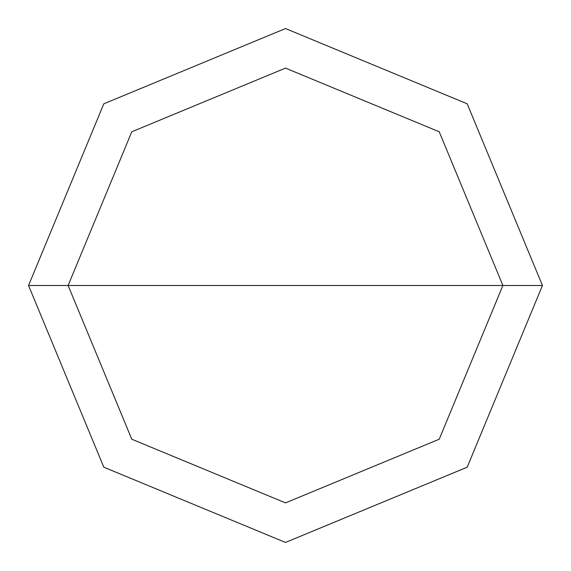 <?xml version="1.0" encoding="UTF-8"?>
<svg xmlns="http://www.w3.org/2000/svg" width="571" height="571" viewBox="0 0 571 571"><rect width="100%" height="100%" fill="white"/><g stroke="black" fill="none" stroke-linecap="round" stroke-linejoin="round"><path stroke-width="0.86" d="M285.5 285.5L502.887 285.5L439.22 439.22L285.5 502.887L131.78 439.22L68.113 285.5L542.45 285.5L467.192 103.808L285.5 28.55L103.808 103.808L28.55 285.5L68.113 285.5L131.78 131.78L285.5 68.113L439.22 131.78L502.887 285.5L439.22 131.78L285.5 68.113L131.78 131.78L68.113 285.5L285.5 285.5M542.45 285.5L467.192 103.808L285.5 28.55L103.808 103.808L28.55 285.5L68.113 285.5L131.78 439.22L285.5 502.887L439.22 439.22L502.887 285.5L542.45 285.5L467.192 467.192L285.5 542.45L103.808 467.192L28.55 285.5L103.808 467.192L285.5 542.45L467.192 467.192L542.45 285.5"/></g></svg>
